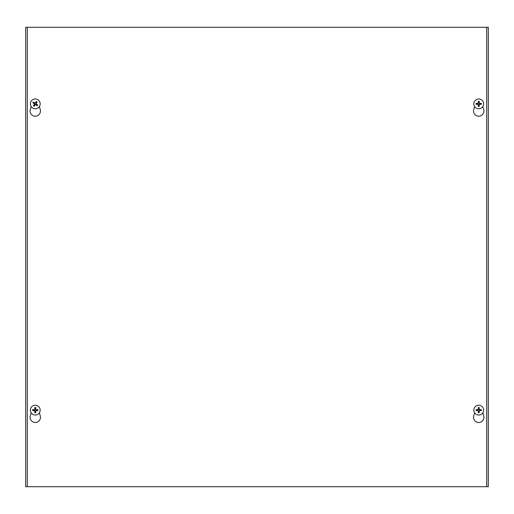 <?xml version="1.0" encoding="UTF-8"?>
<svg xmlns="http://www.w3.org/2000/svg" width="514" height="514" viewBox="0 0 514 514"><rect width="100%" height="100%" fill="white"/><g stroke="black" fill="none" stroke-linecap="round" stroke-linejoin="round"><path stroke-width="0.77" d="M25.7 27.293L488.3 27.293L488.3 486.707L25.7 486.707L25.7 27.293M482.826 412.826L483.706 415.871A5.179 5.179 0 0 1 478.727 422.489A5.179 5.179 0 0 1 473.754 415.871L474.634 412.826M39.366 412.826L40.246 415.871A5.179 5.179 0 0 1 35.273 422.489A5.179 5.179 0 0 1 30.294 415.871L31.174 412.826M482.826 106.552L483.706 109.598A5.179 5.179 0 0 1 478.727 116.215A5.179 5.179 0 0 1 473.754 109.598L474.634 106.552M39.366 106.552L40.246 109.598A5.179 5.179 0 0 1 35.273 116.215A5.179 5.179 0 0 1 30.294 109.598L31.174 106.552M27.293 486.707L27.293 27.293M486.707 27.293L486.707 486.707M34.091 105.023A1.658 1.658 0 0 0 34.611 105.383L34.2 106.263A6.483 0.565 -57.1 0 0 35.196 104.798L35.672 104.708A6.483 0.565 36.1 0 0 37.13 105.717L36.43 105.042A1.658 1.658 0 0 0 36.79 104.522L36.089 104.117L35.941 103.333L37.124 102.003A2.628 2.628 0 0 0 36.346 101.47A6.483 0.565 122.9 0 0 35.344 102.928L34.868 103.018A6.483 0.565 -143.9 0 0 33.41 102.01L34.11 102.684A1.658 1.658 0 0 0 33.751 103.205L34.451 103.61L34.599 104.393L33.416 105.723A2.628 2.628 0 0 0 34.2 106.263M36.79 104.522L37.67 104.94A6.483 0.565 -147.1 0 0 36.205 103.937L36.115 103.462A6.483 0.565 -53.9 0 0 37.124 102.003M37.13 105.717A2.628 2.628 0 0 0 37.67 104.94M36.449 102.704A1.658 1.658 0 0 0 35.935 102.344L36.346 101.47M33.751 103.205L32.877 102.787A6.483 0.565 32.9 0 0 34.342 103.789L34.425 104.265A6.483 0.565 126.1 0 0 33.416 105.723M33.41 102.01A2.628 2.628 0 0 0 32.877 102.787M35.935 102.344L35.524 103.044L34.74 103.192L34.11 102.684M34.611 105.383L35.016 104.683L35.8 104.535L36.43 105.042M32.498 107.901A4.902 4.902 0 0 1 33.159 99.44A4.902 4.902 0 0 1 40.156 104.252A4.902 4.902 0 0 1 32.498 107.901M479.042 102.241A1.658 1.658 0 0 0 478.412 102.241L478.258 101.277A6.483 0.565 88.4 0 0 478.264 103.051L477.917 103.398A6.483 0.565 -178.4 0 0 476.144 103.391L477.101 103.545A1.658 1.658 0 0 0 477.101 104.181L477.911 104.117L478.476 104.683L478.258 106.449A2.628 2.628 0 0 0 479.202 106.449A6.483 0.565 -91.6 0 0 479.196 104.676L479.543 104.329A6.483 0.565 1.6 0 0 481.31 104.336L480.352 104.181A1.658 1.658 0 0 0 480.352 103.545L479.543 103.61L478.984 103.044L479.202 101.277A2.628 2.628 0 0 0 478.258 101.277M477.101 104.181L476.144 104.336A6.483 0.565 -1.6 0 0 477.917 104.329L478.264 104.676A6.483 0.565 91.6 0 0 478.258 106.449M476.144 103.391A2.628 2.628 0 0 0 476.144 104.336M478.412 105.486A1.658 1.658 0 0 0 479.042 105.486L479.202 106.449M480.352 103.545L481.31 103.391A6.483 0.565 178.4 0 0 479.543 103.398L479.196 103.051A6.483 0.565 -88.4 0 0 479.202 101.277M481.31 104.336A2.628 2.628 0 0 0 481.31 103.391M479.042 105.486L478.984 104.683L479.543 104.117L480.352 104.181M478.412 102.241L478.476 103.044L477.911 103.61L477.101 103.545M478.727 98.964A4.902 4.902 0 0 1 482.974 106.314A4.902 4.902 0 0 1 474.486 106.314A4.902 4.902 0 0 1 478.727 98.964M35.588 408.514A1.658 1.658 0 0 0 34.958 408.514L34.798 407.551A6.483 0.565 88.4 0 0 34.804 409.324L34.457 409.671A6.483 0.565 -178.4 0 0 32.69 409.664L33.648 409.819A1.658 1.658 0 0 0 33.648 410.455L34.457 410.39L35.016 410.956L34.798 412.723A2.628 2.628 0 0 0 35.742 412.723A6.483 0.565 -91.6 0 0 35.736 410.949L36.083 410.602A6.483 0.565 1.6 0 0 37.856 410.609L36.899 410.455A1.658 1.658 0 0 0 36.899 409.819L36.089 409.883L35.524 409.317L35.742 407.551A2.628 2.628 0 0 0 34.798 407.551M33.648 410.455L32.69 410.609A6.483 0.565 -1.6 0 0 34.457 410.602L34.804 410.949A6.483 0.565 91.6 0 0 34.798 412.723M32.69 409.664A2.628 2.628 0 0 0 32.69 410.609M34.958 411.759A1.658 1.658 0 0 0 35.588 411.759L35.742 412.723M36.899 409.819L37.856 409.664A6.483 0.565 178.4 0 0 36.083 409.671L35.736 409.324A6.483 0.565 -88.4 0 0 35.742 407.551M37.856 410.609A2.628 2.628 0 0 0 37.856 409.664M35.588 411.759L35.524 410.956L36.089 410.39L36.899 410.455M34.958 408.514L35.016 409.317L34.457 409.883L33.648 409.819M35.273 405.238A4.902 4.902 0 0 1 39.514 412.588A4.902 4.902 0 0 1 31.026 412.588A4.902 4.902 0 0 1 35.273 405.238M479.042 408.514A1.658 1.658 0 0 0 478.412 408.514L478.258 407.551A6.483 0.565 88.4 0 0 478.264 409.324L477.917 409.671A6.483 0.565 -178.4 0 0 476.144 409.664L477.101 409.819A1.658 1.658 0 0 0 477.101 410.455L477.911 410.39L478.476 410.956L478.258 412.723A2.628 2.628 0 0 0 479.202 412.723A6.483 0.565 -91.6 0 0 479.196 410.949L479.543 410.602A6.483 0.565 1.6 0 0 481.31 410.609L480.352 410.455A1.658 1.658 0 0 0 480.352 409.819L479.543 409.883L478.984 409.317L479.202 407.551A2.628 2.628 0 0 0 478.258 407.551M477.101 410.455L476.144 410.609A6.483 0.565 -1.6 0 0 477.917 410.602L478.264 410.949A6.483 0.565 91.6 0 0 478.258 412.723M476.144 409.664A2.628 2.628 0 0 0 476.144 410.609M478.412 411.759A1.658 1.658 0 0 0 479.042 411.759L479.202 412.723M480.352 409.819L481.31 409.664A6.483 0.565 178.4 0 0 479.543 409.671L479.196 409.324A6.483 0.565 -88.4 0 0 479.202 407.551M481.31 410.609A2.628 2.628 0 0 0 481.31 409.664M479.042 411.759L478.984 410.956L479.543 410.39L480.352 410.455M478.412 408.514L478.476 409.317L477.911 409.883L477.101 409.819M478.727 405.238A4.902 4.902 0 0 1 482.974 412.588A4.902 4.902 0 0 1 474.486 412.588A4.902 4.902 0 0 1 478.727 405.238M34.342 106.025A2.352 2.352 0 0 1 33.583 105.505M37.432 104.798A2.352 2.352 0 0 1 36.912 105.55M36.205 101.701A2.352 2.352 0 0 1 36.957 102.222M33.108 102.928A2.352 2.352 0 0 1 33.628 102.177M478.271 101.554A2.352 2.352 0 0 1 479.183 101.554M476.42 104.323A2.352 2.352 0 0 1 476.42 103.404M479.183 106.173A2.352 2.352 0 0 1 478.271 106.173M481.04 103.404A2.352 2.352 0 0 1 481.04 104.323M34.817 407.827A2.352 2.352 0 0 1 35.729 407.827M32.96 410.596A2.352 2.352 0 0 1 32.96 409.677M35.729 412.446A2.352 2.352 0 0 1 34.817 412.446M37.58 409.677A2.352 2.352 0 0 1 37.58 410.596M478.271 407.827A2.352 2.352 0 0 1 479.183 407.827M476.42 410.596A2.352 2.352 0 0 1 476.42 409.677M479.183 412.446A2.352 2.352 0 0 1 478.271 412.446M481.04 409.677A2.352 2.352 0 0 1 481.04 410.596"/></g></svg>
